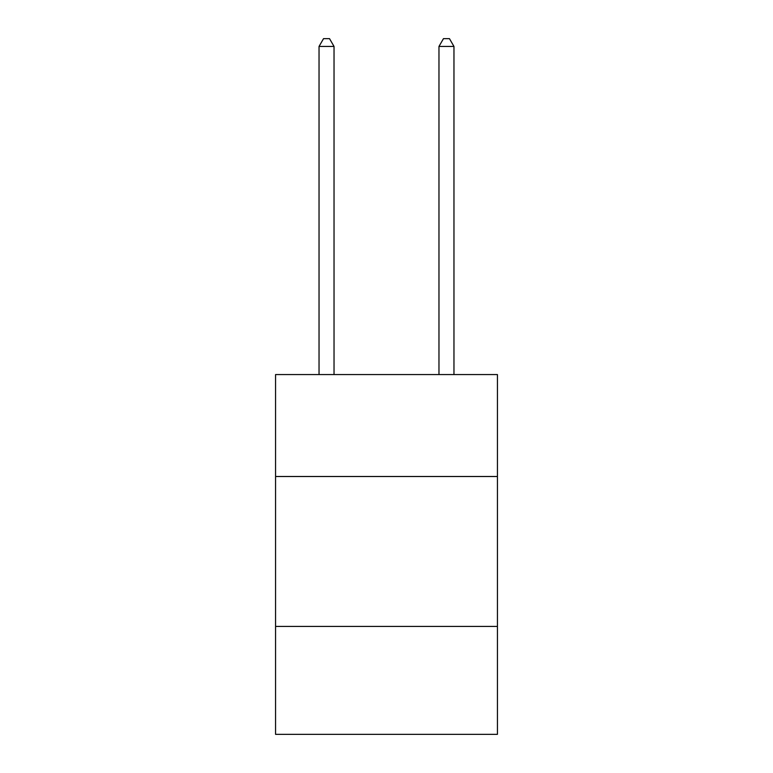<?xml version="1.0" encoding="UTF-8"?>
<svg xmlns="http://www.w3.org/2000/svg" width="773" height="773" viewBox="0 0 773 773"><rect width="100%" height="100%" fill="white"/><g stroke="black" fill="none" stroke-linecap="round" stroke-linejoin="round"><path stroke-width="1.16" d="M497.435 476.506L497.435 374.567L275.565 374.567L275.565 476.506L497.435 476.506L497.435 734.35L275.565 734.35L275.565 476.506M497.435 626.42L275.565 626.42M334.033 374.567L334.033 46.448L319.036 46.448L319.036 374.567M319.036 46.448L323.539 38.65L329.53 38.65L334.033 46.448M453.964 374.567L453.964 46.448L438.967 46.448L438.967 374.567M438.967 46.448L443.47 38.65L449.461 38.65L453.964 46.448"/></g></svg>
